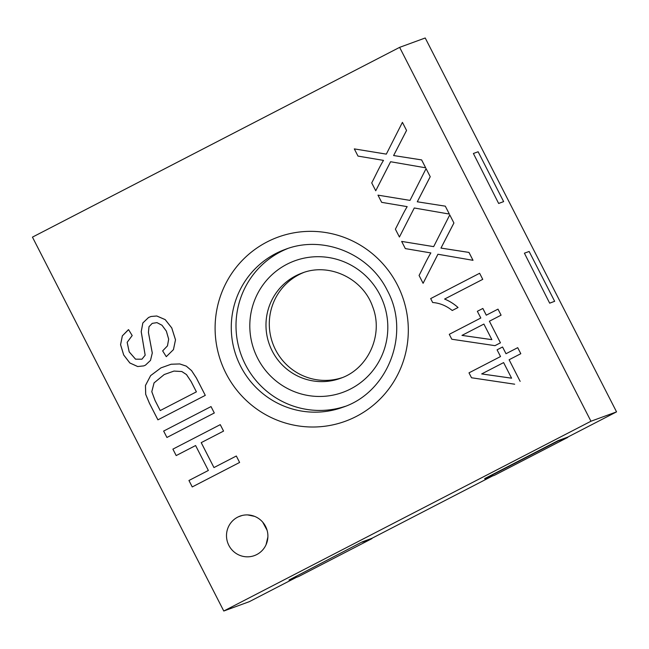 <?xml version="1.0" encoding="UTF-8"?>
<svg xmlns="http://www.w3.org/2000/svg" width="649" height="649" viewBox="0 0 649 649"><rect width="100%" height="100%" fill="white"/><g stroke="black" fill="none" stroke-linecap="round" stroke-linejoin="round"><path stroke-width="0.97" d="M223.775 611.017L590.955 421.233L399.63 47.353L32.45 237.128L223.775 611.017L249.37 601.647L296.366 577.359M399.63 47.353L425.225 37.983L616.55 411.872L567.591 437.175L558.116 440.639L484.681 478.597L494.327 475.36L567.77 437.402L558.245 440.89L484.803 478.848M362.28 541.858L288.975 580.06L362.28 541.858L371.763 538.386L492.193 476.139M406.534 130.457L393.602 155.541L421.615 159.922L425.671 167.799L421.639 159.914L393.627 155.533L406.558 130.449L402.421 122.369L406.558 130.449M425.647 167.807L390.584 161.731L375.739 190.765L390.601 161.739M386.333 154.121L354.313 148.897L386.325 154.129L402.404 122.377M449.343 214.048L445.303 206.163L449.343 214.048M399.427 237.015L414.273 207.988L399.427 237.015L395.387 229.17C399.03 222.25 403.297 212.986 407.174 206.642L381.661 202.342L377.986 195.154L409.998 200.387L378.01 195.146M430.23 176.706L426.069 168.626L430.23 176.706L417.299 201.79L445.303 206.163L417.299 201.79M453.894 223.005L440.955 248.088L468.951 252.429L473.016 260.306L468.976 252.42L440.979 248.072L453.919 222.996L449.757 214.916L453.919 222.996M472.991 260.314L437.921 254.246L423.091 283.305L437.937 254.246M433.67 246.628L401.65 241.412L433.662 246.636L449.757 214.916M482.751 279.346L479.619 273.278L482.751 279.346L444.597 299.059L482.751 279.346M444.614 299.051C449.562 301.095 454.04 303.91 458.04 307.512L452.248 310.498L458.04 307.512C454.016 303.919 449.538 301.104 444.597 299.059L444.614 299.051M501.085 315.171L498.002 309.135L501.085 315.171L489.37 321.231L501.085 315.171M500.452 342.826L489.395 321.214L500.452 342.826L494.976 345.657L451.793 339.232L449.278 334.316L480.804 318.018L477.356 311.293L482.856 308.453L486.304 315.179M520.806 353.705L517.715 347.669L520.806 353.705L509.108 359.749L520.149 381.369L509.108 359.749L520.782 353.713M506.017 353.713L502.553 346.996L506.001 353.721L517.691 347.677M162.648 350.882L167.45 345.885L168.667 339.184L166.331 331.112L161.982 325.254L156.944 322.634L152.223 323.372L148.994 326.698L148.41 332.475L152.272 353.007L150.487 360.406L145.441 365.16L143.737 365.898L137.677 366.539L129.841 362.978L123.699 355.011L120.56 344.684L122.337 335.866L128.575 329.643L132.193 335.557L127.18 342.315L129.192 351.847L135.56 359.173L141.944 359.197L145.173 355.173L141.231 331.688L142.853 322.959L148.564 317.491L151.063 316.477L156.79 315.99L165.211 319.616L171.774 327.94L175.514 339.816L173.453 349.633L166.274 356.658L162.648 350.882L167.474 345.876L168.691 339.167L166.355 331.104L162.007 325.246L156.969 322.626L152.247 323.364L149.019 326.69L148.434 332.466L152.296 352.991L150.511 360.398L145.465 365.152L143.762 365.89L137.702 366.531L129.865 362.969L123.724 355.003L120.584 344.676L122.361 335.858L128.267 329.822M132.193 335.557L128.575 329.643M157.934 419.838L149.44 403.248L145.709 394.316L145.481 385.482L150.649 375.601L160.952 367.886L171.166 364.227L179.781 363.943L186.304 366.125L191.601 370.636L196.387 377.969L205.287 395.363L157.91 419.846L149.416 403.256L145.684 394.324L145.457 385.49L150.625 375.609L160.928 367.894L171.149 364.235L179.757 363.951L186.279 366.133L191.577 370.644L196.363 377.978L205.287 395.363M214.308 412.983L211.022 406.582L214.308 412.983L166.931 437.467L163.645 431.066L211.006 406.59M239.619 462.453L236.325 456.012L239.619 462.453L192.242 486.937L239.619 462.453M176.212 455.566L195.609 445.539L176.187 455.574L172.894 449.132L220.246 424.657L223.564 431.09L220.271 424.649M223.548 431.098L201.206 442.642L213.959 467.572L201.231 442.634L223.564 431.09M238.345 516.823L242.069 515.501M247.658 514.917L254.603 516.369M262.723 522.161L267.104 530.33M267.883 536.983L266.041 544.754M590.955 421.233L616.55 411.872M498.651 203.47L473.389 153.488L478.126 151.761L503.64 201.612L498.651 203.47L473.389 153.488M549.671 303.172L524.408 253.191L529.146 251.463L554.66 301.314L549.671 303.172L524.408 253.191M345.3 406.315A84.021 82.642 69.9 0 1 242.637 358.646A84.021 82.642 69.9 0 1 280.546 251.804A84.021 82.642 69.9 0 1 287.572 248.583M342.064 377.686A56.017 55.1 69.9 0 1 273.7 345.828A56.017 55.1 69.9 0 1 298.986 274.649A56.017 55.1 69.9 0 1 303.586 272.539M237.631 517.172A21.003 20.663 69.9 0 1 266.601 528.765A21.003 20.663 69.9 0 1 254.416 555.593A21.003 20.663 69.9 0 1 228.286 544.178A21.003 20.663 69.9 0 1 237.631 517.172M192.242 486.937L188.948 480.495L208.361 470.46L195.6 445.539M213.959 467.572L236.301 456.02M214.284 412.999L166.931 437.467M196.412 391.85L191.147 381.571L186.474 374.546L181.825 371.52L173.997 371.066L164.229 374.538L154.073 382.902L151.809 391.696L155.046 400.433L160.222 410.557M196.387 391.858L191.122 381.58L186.45 374.554L181.801 371.528L173.973 371.074L164.205 374.546L154.048 382.91L151.785 391.704L155.022 400.441L160.198 410.566L196.387 391.858M205.262 395.371L157.91 419.846M132.169 335.565L127.155 342.323L129.167 351.863L135.536 359.181L141.92 359.205L145.149 355.181L141.206 331.696L142.829 322.967L148.54 317.499L151.039 316.485L156.766 315.998L165.187 319.632L171.75 327.948L175.49 339.833L173.429 349.641L166.298 356.65M514.673 384.2L471.515 377.767L468.992 372.851L500.525 356.552L497.077 349.827L502.553 346.996M511.59 378.18L481.696 373.921L503.616 362.596L481.696 373.921M481.68 373.929L511.599 378.197L503.608 362.588M500.428 342.834L494.952 345.666M482.832 308.462L486.279 315.187L497.978 309.143M491.869 339.646L461.983 335.387L483.894 324.062L461.983 335.387M461.958 335.395L491.877 339.662L483.894 324.054M452.248 310.498C446.196 305.687 439.673 303.026 432.672 302.515L430.668 298.589L479.619 273.278M423.091 283.305L419.076 275.46C422.71 268.532 426.928 259.251 430.863 252.932L405.333 248.599L401.65 241.412M449.319 214.056L414.257 207.988M409.998 200.387L426.069 168.626M430.206 176.715L417.275 201.798M375.739 190.765L371.723 182.913C375.357 175.984 379.576 166.704 383.502 160.384L357.997 156.093L354.313 148.897M362.41 542.11L371.934 538.621L298.499 576.58L288.975 580.06M554.66 301.314L549.922 303.042M503.64 201.612L498.903 203.34M397.383 284.903A98.023 96.417 -110.1 0 0 230.208 275.768A98.023 96.417 -110.1 0 0 307.529 426.872A98.023 96.417 -110.1 0 0 397.383 284.903M285.203 249.411A84.021 82.642 -110.1 0 0 236.463 356.715A84.021 82.642 -110.1 0 0 342.948 407.215C387.729 392.588 411.044 333.821 387.283 290.411C368.981 252.94 322.245 234.881 285.203 249.411M257.612 358.207A70.019 68.867 69.9 0 1 321.799 256.801A70.019 68.867 69.9 0 1 377.028 364.73A70.019 68.867 69.9 0 1 257.612 358.207M272.223 351.02A56.017 55.1 69.9 0 1 295.676 275.866A56.017 55.1 69.9 0 1 301.931 273.115C328.702 262.415 362.905 278.04 372.713 306.872C383.81 335.225 367.772 369.208 340.433 378.318A56.017 55.1 69.9 0 1 272.223 351.02"/></g></svg>
